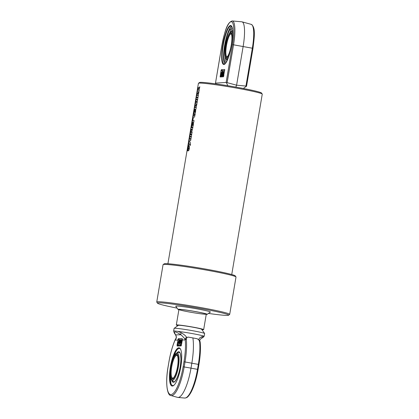 <?xml version="1.0" encoding="UTF-8"?>
<svg xmlns="http://www.w3.org/2000/svg" width="419" height="419" viewBox="0 0 419 419"><rect width="100%" height="100%" fill="white"/><g stroke="black" fill="none" stroke-linecap="round" stroke-linejoin="round"><path stroke-width="0.63" d="M197.187 92.049L197.496 90.237L198.009 90.111L197.627 89.226L197.941 87.346L198.438 88.613L199.894 86.848M197.805 89.257L198.124 87.382M198.26 88.582L199.722 86.817L199.36 88.943L198.37 90.043L199.344 90.08M198.009 90.111L197.627 89.226M197.496 90.237L197.312 90.205A32.368 1.686 9.6 0 1 197.831 90.08M198.37 90.043A32.368 1.686 9.6 0 1 199.177 90.043L198.868 91.855A32.368 1.686 -170.4 0 0 197.003 92.018L197.312 90.205M196.286 97.386L196.59 95.574L197.108 95.448L196.721 94.558L197.04 92.683L197.538 93.95L198.988 92.185M196.904 94.589L197.223 92.714M197.359 93.919L198.821 92.154L198.459 94.28L197.464 95.38L198.444 95.412M197.108 95.448L196.721 94.558M196.59 95.574L196.411 95.542A32.368 1.686 9.6 0 1 196.93 95.412M197.464 95.38A32.368 1.686 9.6 0 1 198.271 95.38L197.967 97.192A32.368 1.686 -170.4 0 0 196.102 97.355L196.411 95.542M196.034 97.747A32.368 1.686 9.6 0 1 196.15 97.695L195.841 99.507A32.368 1.686 -170.4 0 0 195.731 99.56L196.139 97.768M196.071 99.523L196.375 97.716L198.072 97.617M196.192 97.685A32.368 1.686 9.6 0 1 197.899 97.585L197.595 99.397A32.368 1.686 -170.4 0 0 195.888 99.492L196.375 97.716M195.71 101.628L196.139 99.858L197.705 99.79M195.291 104.132L195.631 102.252A32.368 1.686 9.6 0 1 197.119 102.194L196.815 104.006A32.368 1.686 -170.4 0 0 195.107 104.101L195.416 102.294A32.368 1.686 9.6 0 1 195.443 102.283L195.961 99.827A32.368 1.686 9.6 0 1 197.532 99.759L197.229 101.571A32.368 1.686 -170.4 0 0 195.725 101.623L195.621 101.943M195.793 102.283L195.799 101.974L195.799 102.283L197.291 102.226M194.233 109.506L194.542 107.699L195.06 107.568L194.673 106.683L194.987 104.808L195.484 106.075L196.94 104.31M194.851 106.714L195.17 104.839M195.306 106.044L196.768 104.273L196.406 106.4L195.416 107.505L196.396 107.536M195.06 107.568L194.673 106.683M194.542 107.699L194.358 107.667A32.368 1.686 9.6 0 1 194.877 107.536M195.416 107.505A32.368 1.686 9.6 0 1 196.223 107.505L195.914 109.312A32.368 1.686 -170.4 0 0 194.055 109.474L194.358 107.667M191.698 125.108L191.881 125.438A32.184 1.676 9.6 0 1 192.201 125.407L192.127 124.757A32.368 1.686 -170.4 0 0 191.808 124.794L191.703 125.407A32.368 1.686 9.6 0 1 192.022 125.37L192.127 124.757M191.583 127.25L192.29 123.018L192.866 122.966M192.62 124.773L192.923 122.966L193.337 122.956M192.923 122.966L192.75 122.935A32.368 1.686 9.6 0 1 193.164 122.924C193.478 122.929 193.52 123.636 193.29 125.056C193.039 126.459 192.756 127.161 192.431 127.156A32.368 1.686 -170.4 0 0 191.404 127.214L192.112 122.987A32.368 1.686 9.6 0 1 192.688 122.935L192.279 125.36L192.923 125.381L193.044 124.768M192.279 125.36A32.368 1.686 9.6 0 1 192.75 125.349L193.028 124.768M192.855 124.736L192.918 125.04L192.855 124.736A32.368 1.686 -170.4 0 0 192.441 124.742L192.75 122.935M188.026 150.84L188.157 148.991A32.368 1.686 9.6 0 1 188.712 148.975L188.838 148.237A32.368 1.686 -170.4 0 0 188.534 148.242L187.324 150.866A32.368 1.686 -170.4 0 0 187.188 150.898L187.911 146.514A32.368 1.686 9.6 0 1 188.126 146.467L187.817 148.284A32.368 1.686 -170.4 0 0 187.592 148.336L187.77 148.96L188.979 146.273L189.299 146.268M187.372 150.929L188.304 146.498M188.335 149.023L188.885 149.007L188.843 148.237M188.068 148.253L188.801 146.241A32.368 1.686 9.6 0 1 189.121 146.236C189.493 146.236 189.556 147.011 189.309 148.562C189.048 150.049 188.744 150.793 188.398 150.793A32.368 1.686 -170.4 0 0 187.848 150.809L188.157 148.991M187.77 148.96L187.885 148.221M187.513 148.651L187.592 148.928M188.189 146.116L188.492 144.309L189.309 143.466L188.723 142.963L189.021 141.198M190.2 145.362L190.079 144.283M188.723 142.963L188.838 141.166L190.294 142.47L190.399 145.341A32.368 1.686 -170.4 0 0 190.027 145.33L190.205 144.304M189.309 143.466L188.54 142.931M188.492 144.309L189.131 143.434M190.032 144.272L188.005 146.084L188.314 144.277M188.911 140.994L189.215 139.187L191.069 139.024M189.032 139.155A32.368 1.686 9.6 0 1 190.896 138.993L190.593 140.8A32.368 1.686 -170.4 0 0 188.728 140.962L189.215 139.187M189.435 138.741L189.744 136.934L191.436 136.835M189.561 136.903A32.368 1.686 9.6 0 1 191.268 136.804L190.959 138.616A32.368 1.686 -170.4 0 0 189.257 138.71L189.744 136.934M189.404 136.966A32.368 1.686 9.6 0 1 189.514 136.913L189.21 138.726A32.368 1.686 -170.4 0 0 189.095 138.778L189.503 136.987M190.226 134.059L190.655 132.289L192.216 132.221M189.807 136.563L190.147 134.682M190.142 134.745L190.472 132.252A32.368 1.686 9.6 0 1 192.049 132.189L191.74 133.996A32.368 1.686 -170.4 0 0 190.242 134.054L190.132 134.677L190.315 134.405L190.31 134.714L191.808 134.656M190.132 134.373L190.132 134.677A32.368 1.686 9.6 0 1 191.635 134.625L191.331 136.437A32.368 1.686 -170.4 0 0 189.624 136.531L189.927 134.724M190.912 129.743L190.912 130.052A32.368 1.686 9.6 0 1 191.975 129.99L192.08 129.366A32.368 1.686 -170.4 0 0 191.017 129.424L191.09 130.084A32.184 1.676 9.6 0 1 192.148 130.026L192.101 129.366M192.263 129.398L192.305 129.707L192.253 129.398M190.844 129.565L191.148 127.753L193.002 127.591M190.718 131.906L191.085 130.084M190.964 127.722A32.368 1.686 9.6 0 1 192.829 127.559L191.75 131.802A32.368 1.686 -170.4 0 0 190.535 131.87L190.844 129.461A32.368 1.686 -170.4 0 0 190.661 129.534L191.148 127.753M192.583 120.106L193.018 118.331L193.384 118.289M192.164 122.605L192.504 120.724A32.368 1.686 9.6 0 1 193.997 120.667L193.688 122.474A32.368 1.686 -170.4 0 0 191.986 122.573L192.29 120.761A32.368 1.686 9.6 0 1 192.321 120.756L192.834 118.299A32.368 1.686 9.6 0 1 193.206 118.258L192.902 120.064A32.368 1.686 -170.4 0 0 192.599 120.096L192.494 120.415M192.494 120.719L192.672 120.452L192.672 120.751L194.17 120.698M193.489 114.497L193.353 114.476A32.368 1.686 9.6 0 1 193.499 114.445L193.515 115.45L194.5 115.382L194.84 114.34L195.244 114.345M192.923 117.351L193.379 115.429M194.84 114.34L194.667 114.308A32.368 1.686 9.6 0 1 195.071 114.314L194.877 115.455C194.662 116.843 194.379 117.409 194.023 117.163A32.368 1.686 -170.4 0 0 193.028 117.231L192.892 118.032A32.368 1.686 -170.4 0 0 192.745 118.069L192.881 117.262A32.368 1.686 -170.4 0 0 192.74 117.32L193.049 115.508A32.368 1.686 9.6 0 1 193.19 115.45L193.353 114.476M193.337 115.419A32.368 1.686 9.6 0 1 194.327 115.351L194.667 114.308M193.929 111.915L194.112 112.245A32.184 1.676 9.6 0 1 194.432 112.213L194.358 111.564A32.368 1.686 -170.4 0 0 194.039 111.601L193.934 112.213A32.368 1.686 9.6 0 1 194.254 112.177L194.358 111.564M193.814 114.052L194.521 109.825L195.097 109.773M194.851 111.58L195.154 109.773L195.568 109.762M195.154 109.773L194.982 109.736A32.368 1.686 9.6 0 1 195.395 109.731C195.71 109.736 195.752 110.443 195.521 111.863C195.27 113.266 194.987 113.968 194.662 113.963A32.368 1.686 -170.4 0 0 193.636 114.02L194.343 109.788A32.368 1.686 9.6 0 1 194.919 109.741L194.51 112.166L195.154 112.187L195.113 111.548M194.51 112.166A32.368 1.686 9.6 0 1 194.982 112.156L195.259 111.574M195.275 111.574L195.149 111.847L195.086 111.543A32.368 1.686 -170.4 0 0 194.673 111.548L194.982 109.736M167.914 263.734L198.423 83.339A32.368 1.686 9.6 0 1 198.48 83.261A32.368 1.686 9.6 0 1 230.623 87.073A32.368 1.686 9.6 0 1 262.226 94.045A32.368 1.686 9.6 0 1 262.252 94.134L231.744 274.534M262.226 94.045L261.466 92.981A31.446 1.639 -170.4 0 0 230.764 86.209A31.446 1.639 -170.4 0 0 199.549 82.506L198.48 83.261M156.748 302.031L163.059 264.693A36.992 1.927 9.6 0 1 163.127 264.604A36.992 1.927 9.6 0 1 199.858 268.961A36.992 1.927 9.6 0 1 235.976 276.922A36.992 1.927 9.6 0 1 236.007 277.032L229.696 314.365A36.992 1.927 -170.4 0 0 193.541 306.294A36.992 1.927 -170.4 0 0 156.748 302.031A36.992 1.927 -170.4 0 0 156.779 302.136L157.534 303.199A36.065 1.88 9.6 0 1 193.379 307.253A36.065 1.88 9.6 0 1 228.565 315.214A36.065 1.88 9.6 0 1 208.463 313.422M235.976 276.922L235.221 275.859A36.065 1.88 -170.4 0 0 200.004 268.097A36.065 1.88 -170.4 0 0 164.19 263.85L163.127 264.604M228.565 315.214L229.628 314.459A36.992 1.927 -170.4 0 0 229.696 314.365M177.106 308.122A36.065 1.88 9.6 0 1 157.534 303.199M178.882 309.793A14.796 0.77 9.6 0 1 178.028 309.416L175.755 306.231A17.572 0.917 9.6 0 1 193.217 308.206A17.572 0.917 9.6 0 1 210.359 312.082L207.169 314.344A14.796 0.77 9.6 0 1 206.237 314.418M189.488 312.029A13.874 0.723 9.6 0 1 178.929 309.526A13.874 0.723 9.6 0 1 192.724 311.128A13.874 0.723 9.6 0 1 206.284 314.156A13.874 0.723 9.6 0 1 189.488 312.029M178.028 309.416A14.796 0.77 9.6 0 1 192.735 311.081A14.796 0.77 9.6 0 1 207.169 314.344M201.916 329.69A13.874 0.723 -170.4 0 0 203.665 329.633A13.874 0.723 -170.4 0 0 190.106 326.605A13.874 0.723 -170.4 0 0 176.31 325.008A13.874 0.723 -170.4 0 0 177.939 325.636M232.053 27.151L231.241 29.791L229.905 29.55A17.944 3.928 -79.7 0 0 224.448 49.075A17.944 3.928 -79.7 0 0 225.789 62.976A17.944 3.928 -79.7 0 0 225.815 62.981M231.241 29.791A17.944 3.928 -79.7 0 0 229.575 33.274M225.307 56.806A17.944 3.928 -79.7 0 0 226.202 62.384M230.607 27.293L229.905 29.55M231.136 26.722L231.948 26.868M232.136 27.413A19.421 4.248 -79.7 0 0 231.869 27.748M252.945 48.379L252.343 48.216L245.943 86.057L236.594 85.188L243.135 46.504A25.433 5.567 -79.7 0 0 242.067 21.851A25.433 5.567 -79.7 0 0 241.852 21.809L232.299 20.95C226.642 22.396 224.484 33.237 221.876 45.325L221.902 45.32A23.653 5.175 100.3 0 1 231.152 21.709A23.653 5.175 100.3 0 1 232.524 44.676L233.54 44.812A24.574 5.379 -79.7 0 0 232.299 20.95M235.845 87.094L236.594 85.188L227.14 82.653L233.54 44.812L252.343 48.216A24.574 5.379 100.3 0 0 251.311 24.396C255.878 27.586 254.349 36.987 252.971 48.374L246.555 86.162M231.67 26.339A19.421 4.248 -79.7 0 0 224.762 44.555A19.421 4.248 -79.7 0 0 224.841 64.039M231.738 26.418A19.421 4.248 -79.7 0 0 231.031 25.952A19.421 4.248 -79.7 0 0 230.801 25.941A19.421 4.248 -79.7 0 0 223.296 44.817A19.421 4.248 -79.7 0 0 224.107 64.175A19.421 4.248 -79.7 0 0 224.935 63.987M230.508 25.512A19.793 4.331 100.3 0 1 231.607 26.193A19.793 4.331 100.3 0 1 231.477 45.771A19.793 4.331 100.3 0 1 224.731 64.149A19.793 4.331 100.3 0 1 222.499 46.949A19.793 4.331 100.3 0 1 230.508 25.512M232.524 44.676L226.134 82.464L227.14 82.653M226.454 82.747L227.8 85.717M243.313 88.477L246.576 86.183M245.943 86.057L246.43 86.366M221.337 73.954L222.463 70.958L221.07 75.551L221.138 73.985L220.446 75.588L220.986 72.398L220.918 73.959L221.609 72.361L221.337 73.954M222.997 72.278L223.348 71.12L222.463 70.958M221.997 75.572L221.07 75.551M221.955 75.708L220.871 75.561M221.557 75.687L220.656 75.572M221.541 75.734L220.446 75.588M221.667 75.514A1.388 0.304 100.3 0 1 221.74 74.608L221.97 75.043L222.159 74.582L221.897 73.922A1.388 0.304 100.3 0 1 222.206 72.325L222.672 72.298A1.388 0.304 100.3 0 1 222.599 73.205L222.369 72.765L222.18 73.231L222.442 73.885A1.388 0.304 100.3 0 1 222.133 75.483L223.018 75.645L222.133 75.483M222.945 72.346L222.672 72.298M222.788 73.288L222.389 73.215M222.777 73.335L222.18 73.231M223.374 72.257L223.311 73.833L224.437 70.837L223.044 75.43L223.107 73.87L222.421 75.467L222.96 72.278L222.892 73.844L223.374 72.257M223.887 75.582L223.044 75.43M223.887 75.593L222.84 75.441M223.531 75.567L222.625 75.457M223.516 75.614L222.421 75.467M223.484 76.771L220.148 76.97L221.033 70.612L221.394 69.685L224.725 69.486L223.484 76.771M215.953 83.905L215.481 83.135L221.902 45.32M226.134 82.464L215.513 83.109M232.728 34.452A13.869 3.033 -79.7 0 0 231.01 31.739A13.869 3.033 -79.7 0 0 229.994 32.687L229.486 33.389A13.01 2.844 100.3 0 1 231.466 45.063A13.01 2.844 100.3 0 1 225.27 56.67A13.01 2.844 100.3 0 1 225.741 44.733A13.01 2.844 100.3 0 1 229.486 33.389M225.27 56.67L225.501 57.503A13.869 3.033 -79.7 0 0 226.119 58.749A13.869 3.033 -79.7 0 0 228.674 56.806M227.339 56.68A11.559 2.53 100.3 0 1 227.014 56.712A11.559 2.53 100.3 0 1 226.532 45.189A11.559 2.53 100.3 0 1 231.005 33.955A11.559 2.53 100.3 0 1 231.136 33.96A11.559 2.53 100.3 0 1 231.429 34.101M230.56 33.311A12.114 2.65 -79.7 0 0 225.663 46.436A12.114 2.65 -79.7 0 0 227.025 56.963A12.114 2.65 -79.7 0 0 231.152 45.713A12.114 2.65 -79.7 0 0 231.236 33.73A12.114 2.65 -79.7 0 0 230.56 33.311M170.381 367.039A19.421 5.117 100.4 0 1 179.107 347.828A19.421 5.117 100.4 0 1 180.72 367.337A19.421 5.117 100.4 0 1 172.361 386.051A19.421 5.117 100.4 0 1 172.083 386.03A19.421 5.117 100.4 0 1 170.381 367.039M204.629 333.503L201.602 329.255A11.79 0.613 -170.4 0 0 193.154 327.255A11.79 0.613 -170.4 0 0 178.379 325.327L174.126 328.344A15.493 0.807 9.6 0 1 193.531 330.879A15.493 0.807 9.6 0 1 204.629 333.503A15.493 0.807 9.6 0 1 204.645 333.545L204.221 336.043L202.12 336.63A1.849 1.587 62.3 0 1 201.361 338.369L201.361 338.369C204.231 336.928 203.833 336.499 204.221 336.043M200.12 341.846L199.795 340.731L197.255 338.762L192.876 337.918A33.295 8.773 100.4 0 1 191.85 363.126L191.001 368.133L183.129 366.772A28.057 7.39 100.4 0 1 170.926 394.557A28.057 7.39 100.4 0 1 168.061 367.086L168.029 367.091C165.201 383.039 167.228 395.756 170.978 395.536A28.979 7.636 -79.6 0 0 184.177 366.913L185.025 361.906A32.677 8.61 -79.6 0 0 186.329 339.432L186.764 337.588A0.927 0.382 -94.5 0 0 186.67 337.457C185.895 335.965 184.088 334.409 181.254 332.791L177.975 331.392L173.676 330.879L174.095 328.381A15.493 0.807 9.6 0 1 174.126 328.344M173.676 330.879L173.67 330.921C173.922 332.33 174.482 333.534 175.346 334.545L175.346 334.545A1.849 1.519 -36.1 0 0 175.697 334.87C173.021 330.979 174.765 330.942 180.929 334.76A1.849 0.99 -57.6 0 1 181.254 332.791M181.05 341.632L179.803 344.607L181.322 340.039L181.291 341.611L182.066 340.024L181.527 343.213L181.553 341.642L180.783 343.229L181.05 341.632M181.417 343.344L180.945 344.764L180.065 344.601M180.945 344.764L179.803 344.607M182.365 340.081L182.066 340.024M181.825 343.266L181.527 343.213M181.82 343.313L181.286 343.219M181.809 343.365L181.029 343.224M181.804 343.386L180.783 343.229M180.605 340.055A1.388 0.367 100.4 0 1 180.547 340.961L180.254 340.516L180.05 340.972L180.38 341.647A1.388 0.367 100.4 0 1 180.065 343.24L179.51 343.255A1.388 0.367 100.4 0 1 179.568 342.344L179.856 342.794L180.065 342.333L179.735 341.663A1.388 0.367 100.4 0 1 180.05 340.066L181.275 340.176M180.987 341.045L180.547 340.961M180.971 341.092L180.296 340.966M180.935 341.087L180.05 340.972M180.762 341.715L180.38 341.647M180.212 343.381L179.51 343.255M178.672 343.271L178.693 341.684L177.447 344.659L178.96 340.087L178.934 341.658L179.704 340.071L179.164 343.261L179.196 341.689L178.672 343.271L179.547 343.433L178.421 343.276M179.054 343.391L178.583 344.811L177.708 344.654M178.583 344.811L177.447 344.659M180.023 340.134L179.704 340.071M180.055 343.355L179.164 343.261M180.044 343.423L178.929 343.266M177.059 345.12L177.913 340.076A5.547 5.347 88.8 0 0 177.965 339.652L178.227 338.709L182.197 338.625L182.438 339.558A5.547 5.347 -91.2 0 1 182.38 339.987L181.123 345.942L177.137 346.026L177.059 345.12L178.185 345.277L178.264 344.806M175.331 339.406A0.927 0.613 20.8 0 0 175.231 339.558L175.231 339.558A0.927 0.613 20.8 0 0 175.21 339.783L175.875 338.505C176.488 337.52 176.31 336.2 175.346 334.545A1.849 1.519 -36.1 0 1 175.336 334.53M175.875 338.505L175.079 339.929A0.927 0.587 23.5 0 0 175.048 340.139L175.21 339.783C176.556 338.542 176.718 336.907 175.697 334.87L180.929 334.76C183.134 336.771 184.549 338.374 185.177 339.573L185.24 339.924A31.76 8.364 100.4 0 1 183.978 361.765L183.129 366.772M186.329 339.432A0.927 0.66 174.4 0 0 185.24 339.924L182.38 339.987M186.272 339.013A0.927 0.66 170.3 0 0 185.177 339.573C185.104 338.542 185.601 337.834 186.67 337.457L188.22 337.101L186.764 337.588M188.136 337.086A17.504 0.911 -170.4 0 1 192.876 337.918L188.22 337.101M202.12 336.63C200.057 337.347 198.946 338.363 198.795 339.689L199.643 341.883A32.677 8.61 100.4 0 1 198.339 364.352L197.496 369.359L191.001 368.133A29.592 7.799 100.4 0 1 177.886 397.432A29.592 7.799 100.4 0 1 177.52 397.364L170.978 395.536M199.612 341.464A0.927 0.681 -2.8 0 1 200.177 342.056L200.177 342.056A0.927 0.681 -2.8 0 1 200.177 342.061L199.795 340.731M197.181 338.746L198.768 339.799M199.643 341.883A0.927 0.66 -5.6 0 1 200.203 342.417L200.177 342.056M192.876 337.918A17.504 0.911 9.6 0 1 197.255 338.762M170.543 377.404L170.737 378.189A13.869 3.651 -79.6 0 0 171.628 380.085A13.869 3.651 -79.6 0 0 178.311 367.426A13.869 3.651 -79.6 0 0 176.567 353.217A13.869 3.651 -79.6 0 0 175.063 354.673L174.603 355.343A13.01 3.425 100.4 0 1 178.374 358.91A13.01 3.425 100.4 0 1 175.341 375.408A13.01 3.425 100.4 0 1 170.543 377.404A13.01 3.425 100.4 0 1 170.79 366.756A13.01 3.425 100.4 0 1 174.603 355.343M173.607 381.725L173.964 381.84C174.597 381.096 174.074 383.343 176.949 378.127C179.416 372.355 180.736 365.96 180.914 358.942C180.594 354.542 180.217 352.484 179.788 352.761L179.002 352.389A16.414 16.414 0 0 0 176.567 353.217M173.33 378.048A11.559 3.043 100.4 0 1 172.879 378.163A11.559 3.043 100.4 0 1 172.717 378.153A11.559 3.043 100.4 0 1 171.811 366.232A11.559 3.043 100.4 0 1 176.897 355.412A11.559 3.043 100.4 0 1 177.431 355.731M172.261 378.614A12.114 3.19 -79.6 0 0 173.031 378.305A12.114 3.19 -79.6 0 0 177.42 367.264A12.114 3.19 -79.6 0 0 177.247 355.38A12.114 3.19 -79.6 0 0 171.402 364.787A12.114 3.19 -79.6 0 0 172.261 378.614M223.804 76.064L221.201 76.221A0.927 0.901 -93.5 0 1 220.577 76.944M221.394 69.685A0.927 0.901 -93.5 0 1 222.128 70.759L224.731 70.602M220.106 76.075L221.201 76.221L221.284 75.739M221.897 72.115L222.128 70.759L221.033 70.612M232.634 30.33A15.529 3.399 -79.7 0 0 231.309 31.619M226.349 58.969A15.529 3.399 -79.7 0 0 227.145 60.635M231.665 28.408A18.865 4.127 100.3 0 1 232.226 27.722M177.975 331.392A15.493 0.807 9.6 0 1 193.049 333.718A15.493 0.807 9.6 0 1 203.786 336.138M182.265 338.657L178.384 338.741A0.927 0.89 -91.2 0 1 179.107 339.814L182.417 339.741M179.06 340.087L179.107 339.814L177.981 339.657L177.913 340.076L175.048 340.139A31.76 8.364 100.4 0 0 168.909 362.074L168.878 362.084C170.35 353.557 172.419 346.173 175.079 339.929M181.495 345.209L178.185 345.277A0.927 0.89 -91.2 0 1 177.499 346.015M178.227 338.709L177.981 339.657M168.904 362.1L168.029 367.091M168.061 367.086L168.909 362.074M198.046 369.511L198.082 369.506C196.38 379.19 193.955 386.926 190.818 392.708C187.66 397.793 186.691 397.82 184.653 398.05A28.979 7.636 100.4 0 0 197.496 369.359L198.082 369.506L198.931 364.499L183.978 361.765M200.203 342.417C200.764 348.608 200.34 355.972 198.931 364.499L198.894 364.504M171.659 380.112A15.529 4.09 -79.6 0 0 173.45 382.301A15.529 4.09 -79.6 0 0 180.668 363.592A15.529 4.09 -79.6 0 0 176.603 353.201M174.173 385.04A18.865 4.97 100.4 0 1 172.895 385.585A18.865 4.97 100.4 0 1 170.172 373.874M173 358.507A18.865 4.97 100.4 0 1 180.709 349.498M178.929 309.526L176.31 325.008M206.284 314.156L203.665 329.633M251.311 24.396L242.067 21.851M215.481 83.135L221.876 45.325M232.692 31.132A16.414 16.414 0 0 0 231.01 31.739M226.119 58.749A16.414 16.414 0 0 0 227.475 59.907M232.194 27.612L231.728 28.209M184.653 398.05L177.886 397.432M199.816 340.773C199.643 340.149 200.162 339.348 201.361 338.369M171.628 380.085A16.414 16.414 0 0 0 173.602 381.719M179.536 347.985L177.31 349.378L175.681 351.798L172.885 358.8M170.172 373.559L170.062 375.749L170.978 383.987L172.544 386.035"/></g></svg>
